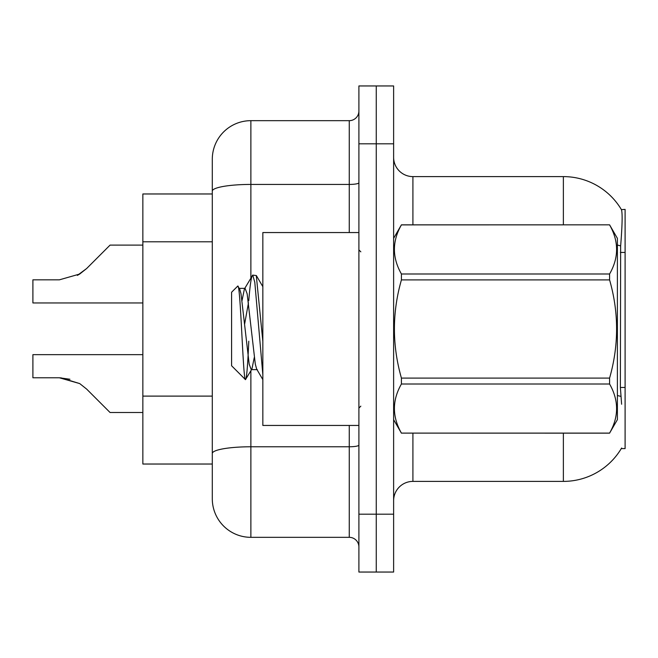 <?xml version="1.0" encoding="UTF-8"?>
<svg xmlns="http://www.w3.org/2000/svg" width="658" height="658" viewBox="0 0 658 658"><rect width="100%" height="100%" fill="white"/><g stroke="black" fill="none" stroke-linecap="round" stroke-linejoin="round"><path stroke-width="0.99" d="M393.624 500.68A19.288 19.288 0 0 1 412.911 481.393L563.371 481.393A67.511 67.511 0 0 0 621.613 448.024L621.275 448.6L625.1 448.6L625.1 209.4L621.415 209.639A67.511 67.511 0 0 0 563.371 176.607A67.511 67.511 0 0 1 621.275 209.4A67.511 67.511 0 0 0 563.371 176.607L412.911 176.607A19.288 19.288 0 0 1 393.624 157.32A19.288 19.288 0 0 0 412.911 176.607L412.911 224.839M212.295 193.97L142.852 193.97L142.852 464.03L212.295 464.03M376.261 514.186L376.261 572.049L393.624 572.049L393.624 514.186L376.261 514.186L376.261 572.049L358.898 572.049L358.898 514.186L376.261 514.186L376.261 143.814L376.261 514.186M358.898 514.186L358.898 85.951L376.261 85.951L376.261 143.814L376.261 85.951L393.624 85.951L393.624 514.186M621.613 404.234L620.379 387.472L620.65 245.886C622.32 224.904 622.575 212.83 621.415 209.639A67.511 67.511 0 0 0 563.371 176.607L563.371 224.839M212.295 477.535L212.295 180.465M250.879 370.824L250.879 537.331L349.258 537.331L349.258 425.446M250.879 120.669L250.879 184.429A38.583 6.703 180 0 0 212.295 191.133L212.295 159.252A38.583 38.583 0 0 1 250.879 120.669L349.258 120.669A9.648 9.648 0 0 0 358.898 111.021M250.879 537.331A38.583 38.583 0 0 1 212.295 498.748L212.295 460.172M358.898 546.979A9.648 9.648 0 0 0 349.258 537.331M142.852 354.654L32.9 354.654L32.9 377.774L59.36 377.774L32.9 377.774L59.36 377.774L32.9 377.774L59.36 377.774L32.9 377.774L59.36 377.774L32.9 377.774L59.36 377.774L32.9 377.774L59.36 377.774L32.9 377.774L59.36 377.774L32.9 377.774L59.36 377.774L32.9 377.774L59.36 377.774L32.9 377.774L59.36 377.774L79.725 383.589L60.807 377.799L79.725 383.589L60.807 377.799L79.725 383.589L60.807 377.799L79.725 383.589L60.807 377.799L79.725 383.589L60.807 377.799L79.725 383.589L60.807 377.799L79.725 383.589L60.807 377.799L79.725 383.589L60.807 377.799L79.725 383.589L60.807 377.799L79.725 383.589L86.634 389.075L110.059 412.5L142.852 412.5M79.725 383.589L86.634 389.075M142.852 245.113L110.059 245.113L86.634 268.538L77.356 275.381L79.725 274.024L59.36 279.839L32.9 279.839L32.9 302.96L142.852 302.96M86.634 268.538L77.356 275.381L86.634 268.538L77.356 275.381L86.634 268.538L77.356 275.381L86.634 268.538L77.356 275.381L86.634 268.538L77.356 275.381L86.634 268.538L77.356 275.381L86.634 268.538L77.356 275.381L86.634 268.538L77.356 275.381L86.634 268.538L79.725 274.024L86.634 268.538L79.725 274.024L59.36 279.839M358.898 232.554L262.838 232.554L262.838 425.446L358.898 425.446M393.624 238.336L401.421 224.839L609.588 224.839L617.385 238.336L617.385 419.664L609.588 433.112C618.923 416.81 618.923 400.442 609.588 384.009L401.421 384.009C392.078 400.311 392.078 416.679 401.421 433.112L609.588 433.161M609.588 224.839L401.421 224.888C392.078 241.19 392.078 257.558 401.421 273.991L401.421 279.905C392.078 312.55 392.078 345.286 401.421 378.095L401.421 384.009M401.421 273.991L609.588 273.991C618.923 257.689 618.923 241.321 609.588 224.888M609.588 273.991L609.588 279.905L401.421 279.905M401.421 378.095L609.588 378.095C618.931 345.286 618.931 312.55 609.588 279.905M609.588 378.095L609.588 384.009M393.624 419.664L401.421 433.161M262.838 374.673L254.802 282.323L252.754 275.102L256.291 275.554L262.838 341.387M248.757 300.829C250.098 284.256 251.43 275.677 252.754 275.102L244.414 288.952L242.037 300.533M257.352 369.64L251.224 369.64L249.185 364.195L241.017 293.805L239.668 288.952L237.694 286.148L231.583 292.251L231.583 365.749L245.459 379.625L251.915 369.048L254.284 357.467M237.694 286.148C240.524 281.756 243.057 381.286 245.459 379.625C246.594 379.041 247.696 366.243 248.79 341.231M248.469 302.82L244.644 323.95M401.421 433.112L609.588 433.112M239.668 288.952L238.977 288.36L245.105 288.36L244.414 288.952M262.838 379.625L256.661 369.048L255.312 364.195L247.145 293.805L245.105 288.36M69.945 379.255L59.36 377.774M625.1 252.442L620.379 252.442M625.1 387.472L620.379 387.472M212.295 241.79L142.852 241.79M212.295 396.108L142.852 396.108M412.911 433.161L412.911 481.393M563.371 481.393L563.371 433.161M620.65 245.886A67.511 11.721 180 0 0 617.385 245.064M620.856 396.404A67.511 11.721 180 0 0 617.385 395.524M393.624 143.814L358.898 143.814M394.002 237.678A19.288 3.348 0 0 1 393.624 237.02M358.898 445.096A9.648 1.678 0 0 1 349.258 446.774L250.879 446.774A38.583 6.703 180 0 0 212.295 453.469M250.879 277.882L250.879 184.429L349.258 184.429L349.258 120.669M349.258 232.554L349.258 184.429A9.648 1.678 0 0 0 358.898 182.751M360.831 251.841L358.898 249.908M360.831 406.159L358.898 408.092M262.838 286.674L256.332 275.538"/></g></svg>
